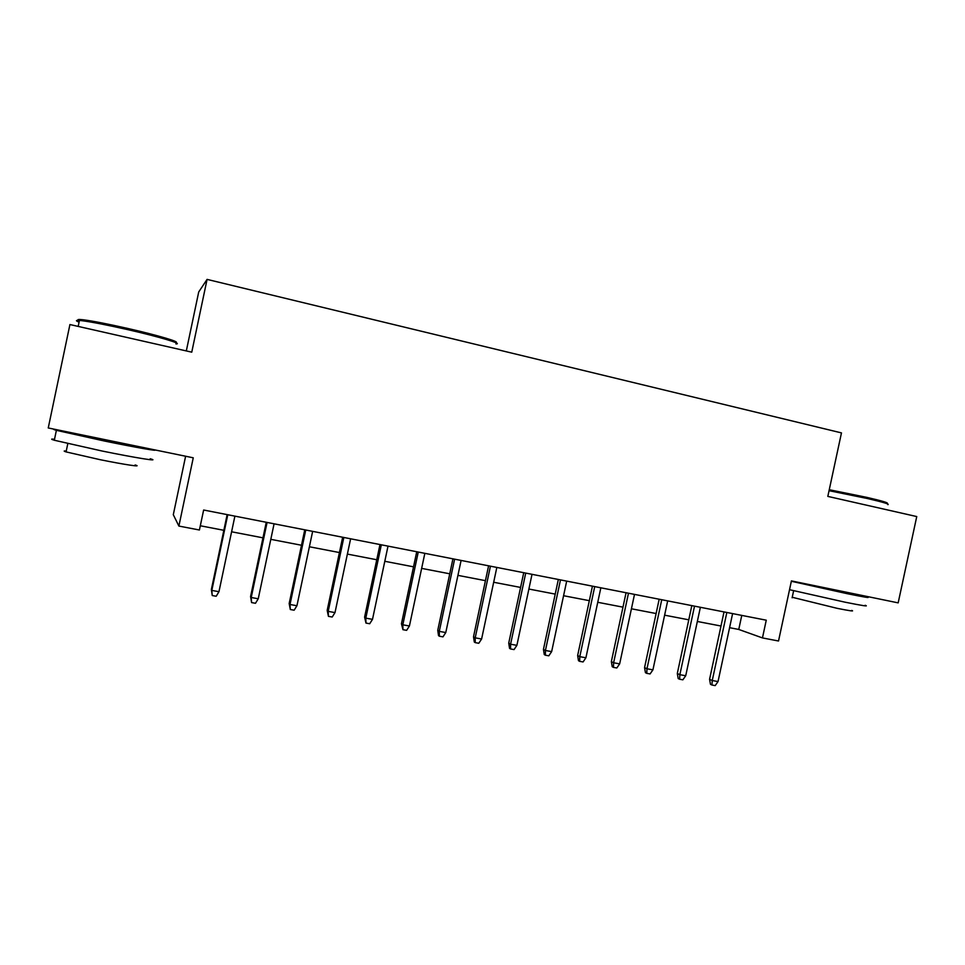 <?xml version="1.0" encoding="UTF-8"?>
<svg xmlns="http://www.w3.org/2000/svg" width="965" height="965" viewBox="0 0 965 965"><rect width="100%" height="100%" fill="white"/><g stroke="black" fill="none" stroke-linecap="round" stroke-linejoin="round"><path stroke-width="1.45" d="M185.618 456.228L173.302 514.707L178.887 526.07L199.417 530.002L203.639 510.015L766.258 620.193L762.459 637.925L778.526 641.001L791.421 580.906L898.174 602.872L916.75 516.565L827.825 496.396L841.468 432.899L207.077 279.392L198.718 291.961L186.317 350.934M207.077 279.392L191.758 352.165L69.926 324.542L48.25 427.965L193.253 457.808L178.887 526.07M729.588 627.684L738.756 629.445L762.459 637.925M200.31 525.768L223.844 530.304M231.588 531.787L262.975 537.831M270.803 539.339L301.49 545.249M309.391 546.769L339.415 552.547M347.388 554.091L376.76 559.748M384.806 561.292L413.539 566.829M421.645 568.385L449.762 573.801M457.929 575.369L485.431 580.665M493.67 582.257L520.581 587.432M528.88 589.036L555.213 594.102M563.572 595.719L589.338 600.676M597.745 602.293L622.968 607.154M631.424 608.782L656.116 613.535M664.62 615.175L688.781 619.82M697.333 621.472L720.988 626.02M741.771 615.393L738.756 629.445M724.015 611.919L709.577 679.3L712.254 680.53L726.838 612.461M718.032 681.567L715.186 685.608L711.965 685.029L712.254 680.53L718.032 681.567L732.604 613.595M711.965 685.029L710.481 684.33L709.577 679.3M829.261 489.725L867.053 497.421C882.384 500.98 889.042 502.982 887.052 503.441M887.872 504.659C889.923 504.213 883.096 502.162 867.39 498.519L829.056 490.703M865.171 605.284C869.284 606.732 862.601 605.706 845.111 602.196L789.527 589.699M856.968 594.392L866.968 596.961C871.106 598.288 864.435 597.178 846.944 593.62L791.336 581.268M851.745 610.423C854.688 611.545 849.851 610.857 837.21 608.348L792.229 597.275M847.813 592.872L802.12 583.113M79.371 320.766C76.597 319.499 77.851 319.162 83.123 319.765C92.773 321.007 107.646 323.902 127.766 328.45C158.019 335.325 181.565 342.37 175.401 342.479M175.907 343.914C183.615 344.119 159.358 336.809 127.525 329.584C106.886 324.928 91.627 321.948 81.76 320.669L79.432 320.44C75.596 320.163 75.475 320.73 79.082 322.141M150.19 458.749C161.529 461.97 136.367 458.025 102.025 451.005L54.317 440.245C50.65 439.147 50.723 438.822 54.523 439.256M153.507 449.618C161.312 451.922 136.403 447.615 104.136 440.957L56.392 430.33C53.196 429.437 52.81 429.135 55.246 429.401M135.124 464.949C143.327 467.422 124.859 464.708 100.3 459.726L66.066 451.909C63.461 451.077 63.521 450.8 66.247 451.053M130.649 444.962L104.413 440.438L78.563 434.672C76.585 434.129 76.609 433.985 78.648 434.262M691.821 605.61L677.309 673.486L679.855 674.692L694.523 606.141M685.717 675.753L682.87 679.818L679.613 679.227L679.855 674.692L685.717 675.753L700.373 607.287M679.613 679.227L678.19 678.552L677.309 673.486M659.179 599.217L644.56 667.587L646.972 668.781L661.737 599.723M652.931 669.843L650.084 673.944L646.779 673.353L646.972 668.781L652.931 669.843L667.671 600.881M646.779 673.353L645.44 672.677L644.56 667.587M626.056 592.727L611.352 661.592L613.619 662.774L628.48 593.21M619.663 663.86L616.816 667.985L613.463 667.394L613.619 662.774L619.663 663.86L634.5 594.392M613.463 667.394L612.208 666.719L611.352 661.592M592.438 586.153L577.649 655.525L579.784 656.67L594.73 586.599M585.912 657.78L583.077 661.942L579.663 661.339L579.784 656.67L585.912 657.78L600.845 587.794M579.663 661.339L578.481 660.687L577.649 655.525M558.337 579.47L543.452 649.361L545.43 650.494L560.484 579.893M551.654 651.604L548.82 655.814L545.37 655.199L545.43 650.494L551.654 651.604L566.684 581.111M545.37 655.199L544.26 654.547L543.452 649.361M523.73 572.691L508.736 643.1L510.582 644.21L525.72 573.089M516.89 645.344L514.068 649.59L510.557 648.962L510.582 644.21L516.89 645.344L532.017 574.32M510.557 648.962L509.544 648.335L508.736 643.1M488.592 565.816L473.513 636.755L475.202 637.841L490.437 566.178M481.607 638.999L478.785 643.269L475.226 642.63L475.202 637.841L481.607 638.999L496.83 567.432M475.226 642.63L474.298 642.014L473.513 636.755M452.935 558.832L437.76 630.302L439.28 631.375L454.624 559.157M445.782 632.545L442.971 636.864L439.365 636.212L439.28 631.375L445.782 632.545L461.101 560.436M439.365 636.212L438.52 635.609L437.76 630.302M416.735 551.751L401.452 623.764L402.815 624.801L418.255 552.04M409.425 625.996L406.615 630.35L402.948 629.687L402.815 624.801L409.425 625.996L424.841 553.331M402.948 629.687L401.452 623.764M379.981 544.549L364.601 617.118L365.795 618.143L381.332 544.815M372.502 619.349L369.704 623.74L365.976 623.076L365.795 618.143L372.502 619.349L388.014 546.118M365.976 623.076L364.601 617.118M342.659 537.24L327.183 610.375L328.197 611.364L343.83 537.469M335 612.594L332.213 617.021L328.438 616.346L328.197 611.364L335 612.594L350.621 538.796M328.438 616.346L327.183 610.375M304.759 529.821L289.174 603.523L290.007 604.488L305.748 530.014M296.93 605.743L294.144 610.206L290.308 609.518L290.007 604.488L296.93 605.743L312.648 531.365M290.308 609.518L289.174 603.523M266.256 522.282L250.574 596.563L251.226 597.504L267.076 522.439M258.246 598.77L255.484 603.282L251.588 602.582L251.226 597.504L258.246 598.77L274.084 523.814M251.588 602.582L250.574 596.563M227.149 514.622L211.371 589.494L211.817 590.411L227.776 514.743M218.959 591.702L216.208 596.249L212.24 595.538L211.817 590.411L218.959 591.702L234.893 516.142M212.24 595.538L211.371 589.494M793.628 590.725L792.12 597.781M78.189 326.411L79.432 320.44M67.803 443.623L66.066 451.909M54.317 440.245L56.392 430.33M83.123 319.765L81.76 320.669"/></g></svg>
